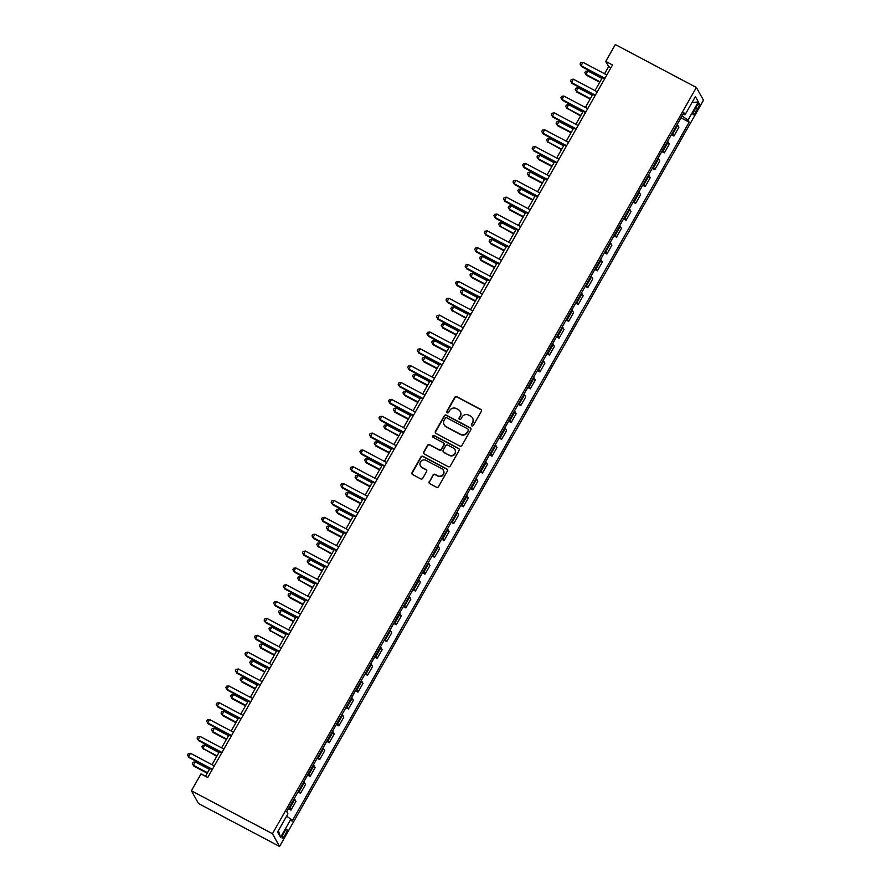 <?xml version="1.0" encoding="UTF-8"?>
<svg xmlns="http://www.w3.org/2000/svg" width="891" height="891" viewBox="0 0 891 891"><rect width="100%" height="100%" fill="white"/><g stroke="black" fill="none" stroke-linecap="round" stroke-linejoin="round"><path stroke-width="1.34" d="M471.851 425.876A1.08 1.036 -29.1 0 0 473.31 425.441L481.296 411.386A1.537 1.481 -29.1 0 0 480.717 409.359L456.849 396.718A1.537 1.481 -29.1 0 0 454.778 397.33L446.792 411.397A1.08 1.036 -29.1 0 0 447.193 412.811A1.08 1.036 -29.1 0 0 448.641 412.377L449.677 410.562A4.912 4.756 -29.1 0 1 456.326 408.568L458.319 409.626A4.912 4.756 -29.1 0 1 460.157 416.108L459.121 417.924A1.08 1.036 -29.1 0 0 459.522 419.349A1.08 1.036 -29.1 0 0 460.981 418.915L462.006 417.088A4.912 4.756 -29.1 0 1 468.655 415.106L470.648 416.153A4.912 4.756 -29.1 0 1 472.486 422.635L471.45 424.461A1.08 1.036 -29.1 0 0 471.851 425.876M285.209 834.8A5.012 1.069 117.9 0 0 286.935 829.276A5.012 1.069 117.9 0 0 283.984 832.595A5.012 1.069 117.9 0 0 282.247 838.13A5.012 1.069 117.9 0 0 285.209 834.8M429.206 481.663A1.537 1.481 -29.1 0 0 429.785 483.69L436.479 487.232A1.537 1.481 -29.1 0 0 438.561 486.609L447.427 470.994A1.537 1.481 -29.1 0 0 446.859 468.967L422.991 456.337A1.537 1.481 -29.1 0 0 420.908 456.949L412.043 472.564A1.537 1.481 -29.1 0 0 412.611 474.591L420.697 478.879A1.537 1.481 -29.1 0 0 422.78 478.255L426.577 471.573A1.537 1.481 -29.1 0 0 425.998 469.546L421.989 467.419A4.11 3.976 -29.1 0 1 421.153 461.104A4.11 3.976 -29.1 0 1 426.009 460.346L441.724 468.666A4.11 3.976 -29.1 0 1 442.571 474.992A4.11 3.976 -29.1 0 1 437.704 475.749L435.086 474.357A1.537 1.481 -29.1 0 0 433.004 474.981L429.406 482.009A1.537 1.481 -29.1 0 0 429.306 483.278M696.372 87.474L615.325 44.55L605.746 61.401L612.507 64.976L207.737 777.498L200.987 773.923L191.409 790.774L272.457 833.709L696.372 87.474L703.478 100.226L279.562 846.45L272.457 833.709M459.856 446.079A1.537 1.481 -29.1 0 0 461.939 445.455L470.804 429.841A1.537 1.481 -29.1 0 0 470.236 427.814L446.369 415.173A1.537 1.481 -29.1 0 0 444.286 415.796L435.421 431.411A1.537 1.481 -29.1 0 0 435.989 433.438L459.856 446.079M459.121 450.423L450.245 466.038A1.537 1.481 -29.1 0 1 448.173 466.661L424.305 454.02A1.537 1.481 -29.1 0 1 423.726 451.993L427.524 445.311A1.537 1.481 -29.1 0 1 429.607 444.687L439.285 449.81A1.537 1.481 -29.1 0 0 441.357 449.187L443.874 444.754A1.537 1.481 -29.1 0 0 443.306 442.738L433.226 437.392A1.08 1.036 -29.1 0 1 433.004 435.744A1.08 1.036 -29.1 0 1 434.285 435.543L458.542 448.396A1.537 1.481 -29.1 0 1 459.121 450.423M696.506 106.497L694.824 109.459A4.856 1.036 117.9 0 0 693.142 114.816A4.856 1.036 117.9 0 0 696.016 111.598L697.698 108.624A4.856 1.036 117.9 0 0 699.368 103.278A4.856 1.036 117.9 0 0 696.506 106.497M683.063 114.159L685.045 114.794L683.887 112.7L286.768 811.746L287.938 813.828L277.591 832.027L280.554 837.34L278.393 830.635M685.045 114.794L695.381 96.584L698.344 101.897L688.008 120.096L682.016 115.986M680.969 117.835L689.166 122.178L688.008 120.096M689.166 122.178L292.059 821.224L290.889 819.141L280.554 837.34M191.409 790.774L198.515 803.526L279.562 846.45M605.746 61.401L608.631 66.569L604.555 73.753M602.372 77.595L594.976 90.615M592.793 94.446L585.398 107.466M583.226 111.297L575.831 124.317M573.648 128.148L566.253 141.168M564.081 144.999L556.686 158.019M554.503 161.861L547.107 174.87M544.924 178.712L537.529 191.721M535.357 195.563L527.962 208.572M525.779 212.414L518.384 225.434M516.212 229.265L508.817 242.285M506.634 246.116L499.238 259.136M497.055 262.968L489.671 275.987M487.488 279.83L480.093 292.838M477.91 296.681L470.515 309.689M468.343 313.532L460.948 326.54M458.765 330.383L451.369 343.403M449.198 347.234L441.802 360.254M439.619 364.085L432.224 377.105M430.041 380.936L422.657 393.956M420.474 397.787L413.079 410.807M410.896 414.649L403.5 427.658M401.329 431.5L393.933 444.509M391.75 448.351L384.355 461.36M382.183 465.202L374.788 478.222M372.605 482.053L365.21 495.073M363.027 498.904L355.643 511.924M353.46 515.755L346.064 528.775M343.881 532.606L336.486 545.626M334.314 549.469L326.919 562.477M324.736 566.32L317.341 579.328M315.158 583.171L307.774 596.179M305.591 600.022L298.195 613.041M296.012 616.873L288.617 629.892M286.445 633.724L279.05 646.743M276.867 650.575L269.472 663.595M267.3 667.437L259.905 680.446M257.722 684.288L250.326 697.297M248.144 701.139L240.759 714.148M238.576 717.99L231.181 731.01M228.998 734.841L221.603 747.861M219.431 751.692L212.036 764.712M209.853 768.543L205.453 776.295M610.914 67.783L608.631 66.569M671.391 134.686L673.919 136.022L678.897 127.268L677.739 125.174A6.259 0.835 -150.4 0 0 677.16 124.551M661.824 151.537L664.341 152.873L669.319 144.119L668.161 142.037A6.259 0.835 -150.4 0 0 667.582 141.402M652.245 168.399L654.774 169.736L659.752 160.97L658.583 158.888A6.259 0.835 -150.4 0 0 658.015 158.253M642.678 185.25L645.195 186.587L650.174 177.821L649.016 175.739A6.259 0.835 -150.4 0 0 648.436 175.104M633.1 202.101L635.628 203.438L640.607 194.672L639.437 192.59A6.259 0.835 -150.4 0 0 638.858 191.955M623.522 218.952L626.05 220.289L631.028 211.523L629.87 209.441A6.259 0.835 -150.4 0 0 629.291 208.806M613.955 235.803L616.472 237.14L621.45 228.374L620.292 226.292A6.259 0.835 -150.4 0 0 619.713 225.657M604.376 252.654L606.905 253.991L611.883 245.225L610.714 243.143A6.259 0.835 -150.4 0 0 610.146 242.508M594.809 269.505L597.326 270.842L602.305 262.088L601.147 259.994A6.259 0.835 -150.4 0 0 600.567 259.37M585.231 286.367L587.759 287.704L592.738 278.939L591.568 276.856A6.259 0.835 -150.4 0 0 591 276.221M575.664 303.218L578.181 304.555L583.159 295.79L582.001 293.707A6.259 0.835 -150.4 0 0 581.422 293.072M566.086 320.069L568.614 321.406L573.581 312.641L572.423 310.558A6.259 0.835 -150.4 0 0 571.844 309.923M556.507 336.921L559.036 338.257L564.014 329.492L562.856 327.409A6.259 0.835 -150.4 0 0 562.277 326.774M546.94 353.772L549.457 355.108L554.436 346.343L553.278 344.26A6.259 0.835 -150.4 0 0 552.698 343.625M537.362 370.623L539.89 371.959L544.869 363.194L543.699 361.111A6.259 0.835 -150.4 0 0 543.131 360.476M527.795 387.474L530.312 388.81L535.291 380.056L534.132 377.962A6.259 0.835 -150.4 0 0 533.553 377.327M518.217 404.325L520.745 405.661L525.723 396.907L524.554 394.824A6.259 0.835 -150.4 0 0 523.975 394.19M508.638 421.187L511.167 422.523L516.145 413.758L514.987 411.675A6.259 0.835 -150.4 0 0 514.408 411.041M499.071 438.038L501.588 439.374L506.567 430.609L505.409 428.526A6.259 0.835 -150.4 0 0 504.829 427.892M489.493 454.889L492.021 456.225L497 447.46L495.841 445.377A6.259 0.835 -150.4 0 0 495.262 444.743M479.926 471.74L482.443 473.076L487.422 464.311L486.263 462.229A6.259 0.835 -150.4 0 0 485.684 461.594M470.348 488.591L472.876 489.927L477.854 481.162L476.685 479.08A6.259 0.835 -150.4 0 0 476.117 478.445M460.781 505.442L463.298 506.779L468.276 498.013L467.118 495.931A6.259 0.835 -150.4 0 0 466.539 495.296M451.202 522.293L453.731 523.63L458.709 514.875L457.54 512.782A6.259 0.835 -150.4 0 0 456.96 512.158M441.624 539.155L444.152 540.492L449.131 531.727L447.973 529.644A6.259 0.835 -150.4 0 0 447.393 529.009M432.057 556.006L434.574 557.343L439.553 548.578L438.394 546.495A6.259 0.835 -150.4 0 0 437.815 545.86M422.479 572.857L425.007 574.194L429.985 565.429L428.816 563.346A6.259 0.835 -150.4 0 0 428.248 562.711M412.912 589.708L415.429 591.045L420.407 582.28L419.249 580.197A6.259 0.835 -150.4 0 0 418.67 579.562M403.333 606.559L405.862 607.896L410.84 599.131L409.671 597.048A6.259 0.835 -150.4 0 0 409.103 596.413M393.766 623.41L396.283 624.747L401.262 615.982L400.104 613.899A6.259 0.835 -150.4 0 0 399.524 613.264M384.188 640.261L386.716 641.598L391.695 632.833L390.525 630.75A6.259 0.835 -150.4 0 0 389.946 630.115M374.61 657.112L377.138 658.449L382.116 649.695L380.958 647.601A6.259 0.835 -150.4 0 0 380.379 646.977M365.043 673.975L367.56 675.311L372.538 666.546L371.38 664.463A6.259 0.835 -150.4 0 0 370.801 663.828M355.464 690.826L357.993 692.162L362.971 683.397L361.802 681.314A6.259 0.835 -150.4 0 0 361.234 680.679M345.897 707.677L348.414 709.013L353.393 700.248L352.235 698.165A6.259 0.835 -150.4 0 0 351.655 697.53M336.319 724.528L338.847 725.864L343.826 717.099L342.656 715.016A6.259 0.835 -150.4 0 0 342.077 714.382M326.741 741.379L329.269 742.715L334.248 733.95L333.089 731.867A6.259 0.835 -150.4 0 0 332.51 731.233M317.174 758.23L319.691 759.566L324.669 750.801L323.511 748.718A6.259 0.835 -150.4 0 0 322.932 748.084M307.595 775.081L310.124 776.417L315.102 767.663L313.944 765.569A6.259 0.835 -150.4 0 0 313.365 764.946M298.028 791.932L300.545 793.268L305.524 784.514L304.366 782.432A6.259 0.835 -150.4 0 0 303.786 781.797M288.45 808.794L290.978 810.131L295.957 801.365L294.787 799.283A6.259 0.835 -150.4 0 0 294.219 798.648M673.919 136.022L672.761 133.94A6.259 0.835 -150.4 0 0 672.182 133.305M664.341 152.873L663.182 150.791A6.259 0.835 -150.4 0 0 662.603 150.156M654.774 169.736L653.604 167.653A6.259 0.835 -150.4 0 0 653.036 167.018M645.195 186.587L644.037 184.504A6.259 0.835 -150.4 0 0 643.458 183.869M635.628 203.438L634.459 201.355A6.259 0.835 -150.4 0 0 633.88 200.72M626.05 220.289L624.892 218.206A6.259 0.835 -150.4 0 0 624.313 217.571M616.472 237.14L615.313 235.057A6.259 0.835 -150.4 0 0 614.734 234.422M606.905 253.991L605.735 251.908A6.259 0.835 -150.4 0 0 605.167 251.273M597.326 270.842L596.168 268.759A6.259 0.835 -150.4 0 0 595.589 268.124M587.759 287.704L586.59 285.61A6.259 0.835 -150.4 0 0 586.022 284.986M578.181 304.555L577.023 302.472A6.259 0.835 -150.4 0 0 576.444 301.837M568.614 321.406L567.444 319.323A6.259 0.835 -150.4 0 0 566.865 318.688M559.036 338.257L557.877 336.174A6.259 0.835 -150.4 0 0 557.298 335.539M549.457 355.108L548.299 353.025A6.259 0.835 -150.4 0 0 547.72 352.39M539.89 371.959L538.721 369.876A6.259 0.835 -150.4 0 0 538.153 369.242M530.312 388.81L529.154 386.727A6.259 0.835 -150.4 0 0 528.575 386.093M520.745 405.661L519.576 403.578A6.259 0.835 -150.4 0 0 518.996 402.944M511.167 422.523L510.008 420.429A6.259 0.835 -150.4 0 0 509.429 419.806M501.588 439.374L500.43 437.292A6.259 0.835 -150.4 0 0 499.851 436.657M492.021 456.225L490.863 454.143A6.259 0.835 -150.4 0 0 490.284 453.508M482.443 473.076L481.285 470.994A6.259 0.835 -150.4 0 0 480.706 470.359M472.876 489.927L471.707 487.845A6.259 0.835 -150.4 0 0 471.139 487.21M463.298 506.779L462.139 504.696A6.259 0.835 -150.4 0 0 461.56 504.061M453.731 523.63L452.561 521.547A6.259 0.835 -150.4 0 0 451.982 520.912M444.152 540.492L442.994 538.398A6.259 0.835 -150.4 0 0 442.415 537.774M434.574 557.343L433.416 555.26A6.259 0.835 -150.4 0 0 432.837 554.625M425.007 574.194L423.849 572.111A6.259 0.835 -150.4 0 0 423.27 571.476M415.429 591.045L414.27 588.962A6.259 0.835 -150.4 0 0 413.691 588.327M405.862 607.896L404.692 605.813A6.259 0.835 -150.4 0 0 404.124 605.178M396.283 624.747L395.125 622.664A6.259 0.835 -150.4 0 0 394.546 622.029M386.716 641.598L385.547 639.515A6.259 0.835 -150.4 0 0 384.968 638.88M377.138 658.449L375.98 656.366A6.259 0.835 -150.4 0 0 375.401 655.731M367.56 675.311L366.401 673.217A6.259 0.835 -150.4 0 0 365.822 672.594M357.993 692.162L356.823 690.08A6.259 0.835 -150.4 0 0 356.255 689.445M348.414 709.013L347.256 706.931A6.259 0.835 -150.4 0 0 346.677 706.296M338.847 725.864L337.678 723.782A6.259 0.835 -150.4 0 0 337.11 723.147M329.269 742.715L328.111 740.633A6.259 0.835 -150.4 0 0 327.532 739.998M319.691 759.566L318.533 757.484A6.259 0.835 -150.4 0 0 317.953 756.849M310.124 776.417L308.965 774.335A6.259 0.835 -150.4 0 0 308.386 773.7M300.545 793.268L299.387 791.186A6.259 0.835 -150.4 0 0 298.808 790.551M290.978 810.131L289.809 808.037A6.259 0.835 -150.4 0 0 289.241 807.413M286.601 816.189L290.889 819.141M691.917 102.699L698.344 101.897M471.551 425.631A1.08 1.036 -29.1 0 1 471.64 424.807L472.675 422.98A4.912 4.756 -29.1 0 0 472.631 418.169M460.291 411.642A4.912 4.756 -29.1 0 1 460.346 416.453L459.31 418.269A1.08 1.036 -29.1 0 0 459.221 419.104M481.396 410.105A1.537 1.481 -29.1 0 0 480.917 409.704L457.05 397.063A1.537 1.481 -29.1 0 0 454.967 397.676L446.981 411.742A1.08 1.036 -29.1 0 0 446.892 412.578M470.905 428.571A1.537 1.481 -29.1 0 0 470.426 428.159L446.558 415.518A1.537 1.481 -29.1 0 0 444.486 416.142L435.61 431.756A1.537 1.481 -29.1 0 0 435.51 433.026M468.12 430.308A1.08 1.036 -29.1 0 0 467.719 428.894L446.77 417.801A1.08 1.036 -29.1 0 0 445.322 418.235L444.23 420.151A4.912 4.756 -29.1 0 0 446.068 426.633L460.391 434.218A4.912 4.756 -29.1 0 0 467.029 432.235L468.321 430.654A1.08 1.036 -29.1 0 0 468.209 429.484M444.275 424.962A4.912 4.756 -29.1 0 0 446.257 426.978L446.068 426.633M468.321 430.654L467.229 432.58A4.912 4.756 -29.1 0 1 460.58 434.563L446.257 426.978M443.974 443.484A1.537 1.481 -29.1 0 1 444.074 445.099L441.546 449.532A1.537 1.481 -29.1 0 1 439.475 450.155L429.796 445.032A1.537 1.481 -29.1 0 0 427.713 445.656L423.916 452.338A1.537 1.481 -29.1 0 0 423.826 453.608M459.221 449.153A1.537 1.481 -29.1 0 0 458.731 448.741L434.474 435.888A1.08 1.036 -29.1 0 0 432.926 437.158M449.32 455.134A4.11 3.976 -29.1 0 0 454.922 449.587A4.11 3.976 -29.1 0 0 453.352 448.05L447.817 445.121A1.537 1.481 -29.1 0 0 445.734 445.745L443.217 450.178A1.537 1.481 -29.1 0 0 443.785 452.205L449.521 455.479A4.11 3.976 -29.1 0 0 455.011 449.766M443.306 451.793A1.537 1.481 -29.1 0 0 443.985 452.55L443.785 452.205M449.521 455.479L443.985 452.55M443.395 470.381A4.11 3.976 -29.1 0 1 437.893 476.095L435.276 474.703A1.537 1.481 -29.1 0 0 433.193 475.326L429.406 482.009M420.507 466.049A4.11 3.976 -29.1 0 0 422.178 467.764L421.989 467.419M426.678 470.303A1.537 1.481 -29.1 0 0 426.188 469.891L422.178 467.764M447.527 469.724A1.537 1.481 -29.1 0 0 447.048 469.312L423.18 456.671A1.537 1.481 -29.1 0 0 421.098 457.295L412.232 472.909A1.537 1.481 -29.1 0 0 412.132 474.179M601.904 78.419L587.793 70.946L585.877 74.321L586.356 75.178L599.721 82.262M586.356 75.178L584.841 72.639L585.877 74.321L599.988 81.794M584.841 72.639L585.599 71.291L587.793 70.946M604.922 78.341L581.077 65.711L582.992 62.337L606.838 74.967M604.655 78.809L581.556 66.569L580.041 64.029L580.798 62.682L582.992 62.337M581.556 66.569L580.041 64.029M592.326 95.27L578.214 87.797L576.299 91.172L576.778 92.029L590.143 99.113M576.778 92.029L575.263 89.49L576.299 91.172L590.41 98.645M575.263 89.49L576.032 88.142L578.214 87.797M582.747 112.132L568.647 104.659L566.732 108.023L580.576 115.964M567.211 108.891L565.685 106.341L566.732 108.023L580.832 115.496M565.685 106.341L566.453 104.993L568.647 104.659M573.18 128.983L559.069 121.51L557.153 124.874L557.632 125.742L570.997 132.815M557.632 125.742L556.118 123.192L557.153 124.874L571.265 132.347M556.118 123.192L556.886 121.844L559.069 121.51M595.344 95.192L571.499 82.562L573.414 79.188L597.26 91.818M595.077 95.66L571.977 83.42L570.463 80.881L571.231 79.533L573.414 79.188M571.977 83.42L570.463 80.881M585.766 112.043L561.931 99.413L563.836 96.039L587.681 108.669M585.51 112.511L562.41 100.271L560.885 97.732L561.653 96.384L563.836 96.039M562.41 100.271L560.885 97.732M576.199 128.894L552.353 116.264L554.269 112.89L578.114 125.52M575.931 129.362L552.832 117.122L551.317 114.583L552.086 113.235L554.269 112.89M552.832 117.122L551.317 114.583M563.602 145.834L549.491 138.361L547.575 141.736L561.43 149.666M548.065 142.593L546.539 140.043L547.575 141.736L561.686 149.198M546.539 140.043L547.308 138.695L549.491 138.361M566.62 145.745L542.775 133.115L544.691 129.752L568.536 142.382M566.353 146.213L543.254 133.984L541.739 131.434L542.508 130.086L544.691 129.752M543.254 133.984L541.739 131.434M554.035 162.685L539.924 155.212L538.008 158.587L538.487 159.444L551.852 166.517M538.487 159.444L536.972 156.905L538.008 158.587L552.119 166.06M536.972 156.905L537.741 155.546L539.924 155.212M544.457 179.536L530.345 172.063L528.43 175.438L528.909 176.295L542.274 183.379M528.909 176.295L527.394 173.756L528.43 175.438L542.541 182.911M527.394 173.756L528.163 172.409L530.345 172.063M534.89 196.388L520.778 188.914L518.863 192.289L519.342 193.147L532.707 200.23M519.342 193.147L517.827 190.607L518.863 192.289L532.974 199.762M517.827 190.607L518.584 189.26L520.778 188.914M525.311 213.239L511.2 205.765L509.284 209.14L509.763 209.998L523.128 217.081M509.763 209.998L508.249 207.458L509.284 209.14L523.396 216.613M508.249 207.458L509.017 206.111L511.2 205.765M515.733 230.09L501.633 222.627L499.717 225.991L513.561 233.932M500.196 226.849L498.67 224.309L499.717 225.991L513.817 233.464M498.67 224.309L499.439 222.962L501.633 222.627M557.053 162.596L533.208 149.966L535.123 146.603L558.969 159.233M556.786 163.064L533.687 150.835L532.172 148.285L532.929 146.937L535.123 146.603M533.687 150.835L532.172 148.285M547.475 179.447L523.63 166.829L525.545 163.454L549.391 176.084M547.208 179.915L524.108 167.686L522.594 165.136L523.362 163.788L525.545 163.454M524.108 167.686L522.594 165.136M537.908 196.31L514.062 183.68L515.978 180.305L539.812 192.935M537.641 196.766L514.541 184.537L513.016 181.998L513.784 180.65L515.978 180.305M514.541 184.537L513.016 181.998M528.33 213.161L504.484 200.531L506.4 197.156L530.245 209.786M528.062 213.628L504.963 201.388L503.448 198.849L504.217 197.501L506.4 197.156M504.963 201.388L503.448 198.849M518.751 230.012L494.906 217.382L496.822 214.007L520.667 226.637M518.495 230.479L495.396 218.239L493.87 215.7L494.639 214.352L496.822 214.007M495.396 218.239L493.87 215.7M506.166 246.952L492.055 239.479L490.139 242.842L490.618 243.711L503.983 250.783M490.618 243.711L489.103 241.16L490.139 242.842L504.25 250.315M489.103 241.16L489.872 239.813L492.055 239.479M509.184 246.863L485.339 234.233L487.254 230.858L511.1 243.488M508.917 247.33L485.818 235.09L484.303 232.551L485.072 231.203L487.254 230.858M485.818 235.09L484.303 232.551M496.588 263.803L482.476 256.33L480.561 259.693L481.051 260.562L494.405 267.634M481.051 260.562L479.525 258.011L480.561 259.693L494.672 267.166M479.525 258.011L480.294 256.664L482.476 256.33M499.606 263.714L475.761 251.084L477.676 247.72L501.522 260.339M499.339 264.181L476.24 251.941L474.725 249.402L475.493 248.054L477.676 247.72M476.24 251.941L474.725 249.402M487.021 280.654L472.909 273.181L470.994 276.555L471.473 277.413L484.838 284.485M471.473 277.413L469.958 274.862L470.994 276.555L485.105 284.029M469.958 274.862L470.715 273.515L472.909 273.181M490.039 280.565L466.193 267.935L468.109 264.571L491.955 277.201M489.772 281.033L466.672 268.804L465.158 266.253L465.915 264.905L468.109 264.571M466.672 268.804L465.158 266.253M477.442 297.505L463.331 290.032L461.415 293.406L461.894 294.264L475.259 301.347M461.894 294.264L460.38 291.725L461.415 293.406L475.527 300.88M460.38 291.725L461.148 290.377L463.331 290.032M480.461 297.416L456.615 284.786L458.531 281.422L482.376 294.052M480.193 297.884L457.094 285.655L455.579 283.104L456.348 281.756L458.531 281.422M457.094 285.655L455.579 283.104M467.864 314.356L453.764 306.883L451.848 310.257L465.692 318.198M452.327 311.115L450.813 308.576L451.848 310.257L465.96 317.731M450.813 308.576L451.57 307.228L453.764 306.883M470.894 314.267L447.048 301.648L448.964 298.273L472.798 310.903M470.626 314.735L447.527 302.506L446.001 299.955L446.77 298.608L448.964 298.273M447.527 302.506L446.001 299.955M458.297 331.207L444.186 323.734L442.27 327.108L442.749 327.966L456.114 335.049M442.749 327.966L441.234 325.427L442.27 327.108L456.381 334.582M441.234 325.427L442.003 324.079L444.186 323.734M461.315 331.129L437.47 318.499L439.386 315.124L463.231 327.754M461.048 331.586L437.949 319.357L436.434 316.817L437.203 315.47L439.386 315.124M437.949 319.357L436.434 316.817M448.719 348.058L434.608 340.585L432.703 343.959L433.182 344.817L446.547 351.9M433.182 344.817L431.656 342.278L432.703 343.959L446.803 351.433M431.656 342.278L432.425 340.93L434.608 340.585M439.152 364.92L425.04 357.447L423.125 360.81L423.604 361.679L436.969 368.751M423.604 361.679L422.089 359.129L423.125 360.81L437.236 368.284M422.089 359.129L422.857 357.781L425.04 357.447M429.573 381.771L415.462 374.298L413.547 377.661L414.037 378.53L427.39 385.603M414.037 378.53L412.511 375.98L413.547 377.661L427.658 385.135M412.511 375.98L413.279 374.632L415.462 374.298M420.006 398.622L405.895 391.149L403.979 394.513L404.458 395.381L417.823 402.454M404.458 395.381L402.944 392.831L403.979 394.513L418.091 401.986M402.944 392.831L403.701 391.483L405.895 391.149M410.428 415.473L396.317 408L394.401 411.375L394.88 412.232L408.245 419.305M394.88 412.232L393.365 409.693L394.401 411.375L408.512 418.848M393.365 409.693L394.134 408.334L396.317 408M400.85 432.324L386.75 424.851L384.834 428.226L398.678 436.167M385.313 429.083L383.787 426.544L384.834 428.226L398.945 435.699M383.787 426.544L384.556 425.196L386.75 424.851M391.283 449.175L377.171 441.702L375.256 445.077L375.735 445.934L389.1 453.018M375.735 445.934L374.22 443.395L375.256 445.077L389.367 452.55M374.22 443.395L374.988 442.047L377.171 441.702M381.704 466.026L367.593 458.553L365.689 461.928L366.168 462.785L379.533 469.869M366.168 462.785L364.642 460.246L365.689 461.928L379.789 469.401M364.642 460.246L365.41 458.898L367.593 458.553M372.137 482.877L358.026 475.404L356.11 478.779L356.589 479.636L369.954 486.72M356.589 479.636L355.075 477.097L356.11 478.779L370.222 486.252M355.075 477.097L355.843 475.749L358.026 475.404M362.559 499.74L348.448 492.266L346.532 495.63L347.011 496.499L360.376 503.571M347.011 496.499L345.496 493.948L346.532 495.63L360.643 503.103M345.496 493.948L346.265 492.6L348.448 492.266M352.992 516.591L338.881 509.117L336.965 512.481L337.444 513.35L350.809 520.422M337.444 513.35L335.929 510.799L336.965 512.481L351.076 519.954M335.929 510.799L336.687 509.452L338.881 509.117M343.414 533.442L329.302 525.968L327.387 529.343L327.866 530.201L341.231 537.273M327.866 530.201L326.351 527.65L327.387 529.343L341.498 536.805M326.351 527.65L327.12 526.303L329.302 525.968M333.835 550.293L319.735 542.819L317.82 546.194L331.664 554.124M318.299 547.052L316.773 544.512L317.82 546.194L331.92 553.667M316.773 544.512L317.541 543.165L319.735 542.819M324.268 567.144L310.157 559.671L308.241 563.045L308.72 563.903L322.085 570.986M308.72 563.903L307.206 561.363L308.241 563.045L322.353 570.518M307.206 561.363L307.974 560.016L310.157 559.671M314.69 583.995L300.579 576.522L298.663 579.896L312.518 587.837M299.153 580.754L297.627 578.214L298.663 579.896L312.774 587.369M297.627 578.214L298.396 576.867L300.579 576.522M305.123 600.846L291.012 593.373L289.096 596.747L289.575 597.605L302.94 604.688M289.575 597.605L288.06 595.065L289.096 596.747L303.207 604.221M288.06 595.065L288.818 593.718L291.012 593.373M295.545 617.708L281.433 610.235L279.518 613.598L279.997 614.456L293.362 621.539M279.997 614.456L278.482 611.917L279.518 613.598L293.629 621.072M278.482 611.917L279.251 610.569L281.433 610.235M285.966 634.559L271.866 627.086L269.951 630.449L283.795 638.39M270.43 631.318L268.915 628.768L269.951 630.449L284.062 637.923M268.915 628.768L269.672 627.42L271.866 627.086M451.737 347.98L427.892 335.35L429.807 331.975L453.653 344.605M451.481 348.448L428.382 336.208L426.856 333.668L427.624 332.321L429.807 331.975M428.382 336.208L426.856 333.668M442.17 364.831L418.325 352.201L420.24 348.827L444.086 361.456M441.903 365.299L418.803 353.059L417.289 350.519L418.046 349.172L420.24 348.827M418.803 353.059L417.289 350.519M432.592 381.682L408.746 369.052L410.662 365.678L434.507 378.307M432.324 382.15L409.225 369.91L407.71 367.37L408.479 366.023L410.662 365.678M409.225 369.91L407.71 367.37M423.025 398.533L399.179 385.903L401.095 382.54L424.94 395.159M422.757 399.001L399.658 386.772L398.143 384.221L398.901 382.874L401.095 382.54M399.658 386.772L398.143 384.221M413.446 415.384L389.601 402.754L391.517 399.391L415.362 412.021M413.179 415.852L390.08 403.623L388.565 401.073L389.334 399.725L391.517 399.391M390.08 403.623L388.565 401.073M403.868 432.235L380.034 419.605L381.938 416.242L405.784 428.872M403.612 432.703L380.513 420.474L378.987 417.924L379.755 416.576L381.938 416.242M380.513 420.474L378.987 417.924M394.301 449.086L370.456 436.467L372.371 433.093L396.217 445.723M394.034 449.554L370.934 437.325L369.42 434.786L370.188 433.427L372.371 433.093M370.934 437.325L369.42 434.786M384.723 465.948L360.877 453.319L362.793 449.944L386.638 462.574M384.466 466.416L361.367 454.176L359.841 451.637L360.61 450.289L362.793 449.944M361.367 454.176L359.841 451.637M375.156 482.799L351.31 470.17L353.226 466.795L377.071 479.425M374.888 483.267L351.789 471.027L350.274 468.488L351.032 467.14L353.226 466.795M351.789 471.027L350.274 468.488M365.577 499.651L341.732 487.021L343.648 483.646L367.493 496.276M365.31 500.118L342.211 487.878L340.696 485.339L341.465 483.991L343.648 483.646M342.211 487.878L340.696 485.339M356.01 516.502L332.165 503.872L334.08 500.508L357.915 513.127M355.743 516.969L332.644 504.729L331.129 502.19L331.886 500.842L334.08 500.508M332.644 504.729L331.129 502.19M346.432 533.353L322.587 520.723L324.502 517.359L348.348 529.989M346.165 533.82L323.065 521.591L321.551 519.041L322.319 517.693L324.502 517.359M323.065 521.591L321.551 519.041M336.854 550.204L313.019 537.574L314.924 534.21L338.769 546.84M336.598 550.671L313.498 538.442L311.973 535.892L312.741 534.544L314.924 534.21M313.498 538.442L311.973 535.892M327.287 567.055L303.441 554.436L305.357 551.061L329.202 563.691M327.019 567.522L303.92 555.293L302.405 552.743L303.174 551.395L305.357 551.061M303.92 555.293L302.405 552.743M317.708 583.917L293.863 571.287L295.779 567.912L319.624 580.542M317.441 584.373L294.342 572.145L292.827 569.605L293.596 568.258L295.779 567.912M294.342 572.145L292.827 569.605M308.141 600.768L284.296 588.138L286.211 584.763L310.057 597.393M307.874 601.236L284.775 588.996L283.26 586.456L284.017 585.109L286.211 584.763M284.775 588.996L283.26 586.456M298.563 617.619L274.718 604.989L276.633 601.614L300.479 614.244M298.296 618.087L275.196 605.847L273.682 603.307L274.45 601.96L276.633 601.614M275.196 605.847L273.682 603.307M288.996 634.47L265.15 621.84L267.066 618.465L290.9 631.095M288.729 634.938L265.629 622.698L264.104 620.158L264.872 618.811L267.066 618.465M265.629 622.698L264.104 620.158M276.399 651.41L262.288 643.937L260.372 647.3L260.851 648.169L274.216 655.241M260.851 648.169L259.337 645.619L260.372 647.3L274.484 654.774M259.337 645.619L260.105 644.271L262.288 643.937M279.418 651.321L255.572 638.691L257.488 635.328L281.333 647.946M279.15 651.789L256.051 639.56L254.536 637.009L255.305 635.662L257.488 635.328M256.051 639.56L254.536 637.009M266.821 668.261L252.71 660.788L250.805 664.163L251.284 665.02L264.649 672.092M251.284 665.02L249.758 662.47L250.805 664.163L264.905 671.636M249.758 662.47L250.527 661.122L252.71 660.788M269.839 668.172L245.994 655.542L247.91 652.179L271.755 664.809M269.583 668.64L246.484 656.411L244.958 653.86L245.727 652.513L247.91 652.179M246.484 656.411L244.958 653.86M257.254 685.112L243.143 677.639L241.227 681.014L241.706 681.871L255.071 688.955M241.706 681.871L240.191 679.332L241.227 681.014L255.338 688.487M240.191 679.332L240.96 677.984L243.143 677.639M260.272 685.023L236.427 672.393L238.343 669.03L262.188 681.66M260.005 685.491L236.906 673.262L235.391 670.711L236.148 669.364L238.343 669.03M236.906 673.262L235.391 670.711M247.676 701.963L233.565 694.49L231.649 697.865L232.139 698.722L245.493 705.806M232.139 698.722L230.613 696.183L231.649 697.865L245.76 705.338M230.613 696.183L231.382 694.835L233.565 694.49M250.694 701.874L226.849 689.255L228.764 685.881L252.61 698.511M250.427 702.342L227.328 690.113L225.813 687.562L226.581 686.215L228.764 685.881M227.328 690.113L225.813 687.562M238.109 718.814L223.997 711.341L222.082 714.716L222.561 715.573L235.926 722.657M222.561 715.573L221.046 713.034L222.082 714.716L236.193 722.189M221.046 713.034L221.803 711.686L223.997 711.341M241.127 718.736L217.281 706.106L219.197 702.732L243.043 715.362M240.86 719.193L217.76 706.964L216.246 704.425L217.003 703.077L219.197 702.732M217.76 706.964L216.246 704.425M228.53 735.665L214.419 728.192L212.504 731.567L212.982 732.424L226.347 739.508M212.982 732.424L211.468 729.885L212.504 731.567L226.615 739.04M211.468 729.885L212.236 728.537L214.419 728.192M231.549 735.587L207.703 722.957L209.619 719.583L233.464 732.213M231.281 736.055L208.182 723.815L206.667 721.276L207.436 719.928L209.619 719.583M208.182 723.815L206.667 721.276M218.952 752.527L204.852 745.054L202.936 748.418L216.78 756.359M203.415 749.286L201.901 746.736L202.936 748.418L217.048 755.891M201.901 746.736L202.658 745.388L204.852 745.054M221.97 752.438L198.136 739.808L200.041 736.434L223.886 749.064M221.714 752.906L198.615 740.666L197.089 738.127L197.858 736.779L200.041 736.434M198.615 740.666L197.089 738.127M209.385 769.378L195.274 761.905L193.358 765.269L193.837 766.137L207.202 773.21M193.837 766.137L192.322 763.587L193.358 765.269L207.469 772.742M192.322 763.587L193.091 762.239L195.274 761.905M212.403 769.289L188.558 756.659L190.474 753.285L214.319 765.915M212.136 769.757L189.037 757.517L187.522 754.978L188.291 753.63L190.474 753.285M189.037 757.517L187.522 754.978M672.761 133.94L677.739 125.174M663.182 150.791L668.161 142.037M653.604 167.653L658.583 158.888M644.037 184.504L649.016 175.739M634.459 201.355L639.437 192.59M624.892 218.206L629.87 209.441M615.313 235.057L620.292 226.292M605.735 251.908L610.714 243.143M596.168 268.759L601.147 259.994M586.59 285.61L591.568 276.856M577.023 302.472L582.001 293.707M567.444 319.323L572.423 310.558M557.877 336.174L562.856 327.409M548.299 353.025L553.278 344.26M538.721 369.876L543.699 361.111M529.154 386.727L534.132 377.962M519.576 403.578L524.554 394.824M510.008 420.429L514.987 411.675M500.43 437.292L505.409 428.526M490.863 454.143L495.841 445.377M481.285 470.994L486.263 462.229M471.707 487.845L476.685 479.08M462.139 504.696L467.118 495.931M452.561 521.547L457.54 512.782M442.994 538.398L447.973 529.644M433.416 555.26L438.394 546.495M423.849 572.111L428.816 563.346M414.27 588.962L419.249 580.197M404.692 605.813L409.671 597.048M395.125 622.664L400.104 613.899M385.547 639.515L390.525 630.75M375.98 656.366L380.958 647.601M366.401 673.217L371.38 664.463M356.823 690.08L361.802 681.314M347.256 706.931L352.235 698.165M337.678 723.782L342.656 715.016M328.111 740.633L333.089 731.867M318.533 757.484L323.511 748.718M308.965 774.335L313.944 765.569M299.387 791.186L304.366 782.432M289.809 808.037L294.787 799.283M695.849 107.655L697.698 108.624M694.2 110.629L696.016 111.598"/></g></svg>
